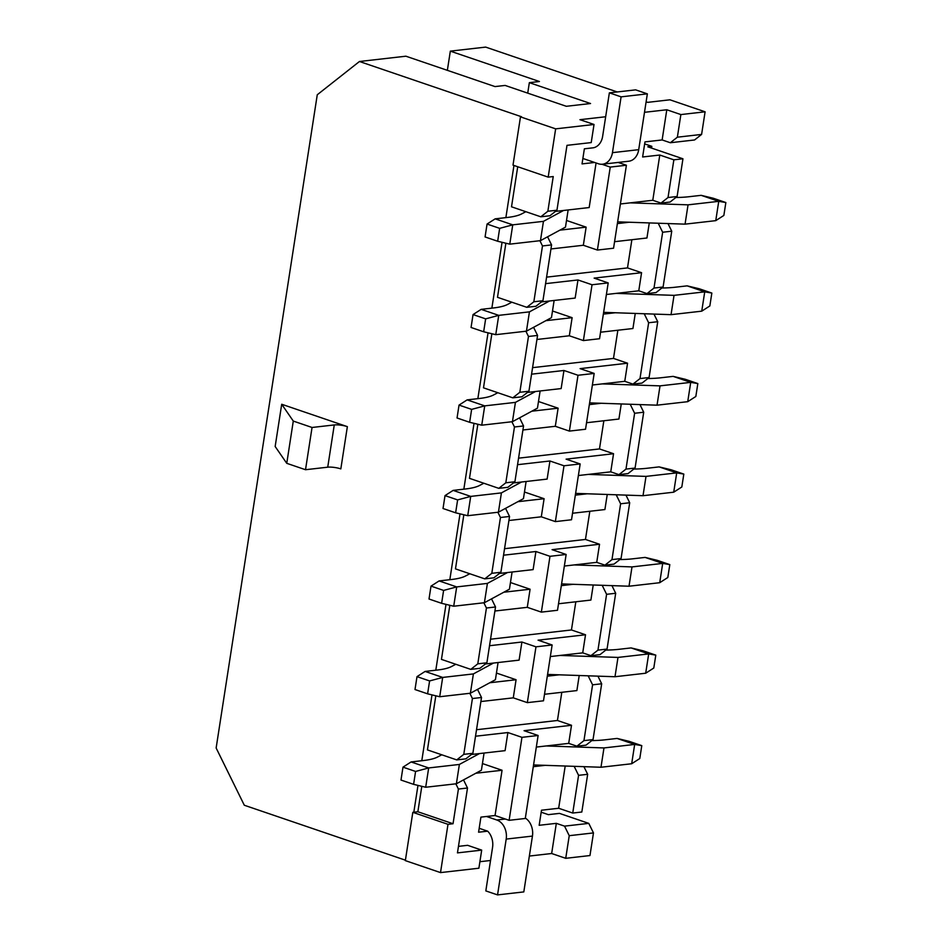 <?xml version="1.0" encoding="UTF-8"?>
<svg xmlns="http://www.w3.org/2000/svg" width="942" height="942" viewBox="0 0 942 942"><rect width="100%" height="100%" fill="white"/><g stroke="black" fill="none" stroke-linecap="round" stroke-linejoin="round"><path stroke-width="1.41" d="M405.413 860.176L244.308 805.245L216.142 747.995L317.266 94.765L359.455 61.501L521.491 116.749L520.479 116.867L513.001 165.133L548.185 177.131L555.65 128.854L520.479 116.867M513.955 165.462L505.878 217.626M502.051 242.306L491.865 308.14M488.038 332.82L477.853 398.654M474.026 423.335L463.841 489.181M460.014 513.849L449.829 579.695M446.002 604.364L435.805 670.209M431.989 694.89L421.792 760.724M417.977 785.404L413.821 812.216L412.82 812.334L405.343 860.611L440.515 872.598L478.889 868.218L481.692 850.12L457.459 852.887L467.503 788.007L458.413 789.055L453.043 823.744L447.992 824.321L412.82 812.334M281.705 404.259L293.292 421.074L286.757 463.323L275.158 446.508L281.705 404.259L347.363 426.644A9.385 2.061 -171.2 0 0 334.269 424.936L312.049 427.48L305.514 469.717L327.734 467.185L334.269 424.936M605.671 116.749L579.954 119.681L594.025 124.474L555.65 128.854M359.455 61.501L405.896 56.202L495.009 86.582L505.112 85.428L566.319 106.293L590.552 103.526L529.345 82.66L527.72 93.14M617.234 91.951L485.672 47.1L450.335 51.139L539.436 81.518L529.345 82.66M646.118 101.795L647.707 102.348L669.927 99.805L705.099 111.804L680.866 114.571L666.795 109.767L644.493 112.31M539.907 240.716L542.486 245.944L551.576 244.908L542.933 300.733L535.904 306.28L526.813 307.316L533.843 301.77L542.933 300.733M542.486 245.944L533.843 301.77M525.895 331.231L528.474 336.471L537.564 335.434L528.921 391.248L521.892 396.794L512.801 397.83L519.831 392.284L528.921 391.248M528.474 336.471L519.831 392.284M511.883 421.745L514.462 426.985L523.552 425.949L514.909 481.762L507.879 487.308L498.789 488.345L505.819 482.799L514.909 481.762M514.462 426.985L505.819 482.799M497.871 512.26L500.449 517.499L509.54 516.463L500.897 572.277L493.867 577.823L484.777 578.859L491.806 573.313L500.897 572.277M500.449 517.499L491.806 573.313M463.782 754.354L472.872 753.317L465.843 758.863L456.752 759.9L463.782 754.354L472.425 698.528L481.515 697.492L472.872 753.317M477.794 663.839L486.884 662.803L479.855 668.337L470.764 669.373L477.794 663.839L486.437 608.014L495.527 606.978L486.884 662.803M668.019 197.537L677.11 196.501L682.95 158.786L673.86 159.822L668.019 197.537L660.99 203.083L652.782 200.281L659.789 155.03L642.621 156.984L644.964 141.901L662.132 139.946L666.795 109.767M667.984 223.56L671.74 231.202L662.65 232.238L654.007 288.052L646.977 293.598L638.77 290.807L641.573 272.697L594.119 278.114L608.191 282.906L592.035 284.755L583.392 340.568L569.321 335.776L536.94 339.473M671.74 231.202L663.097 287.016L654.007 288.052M653.972 314.086L657.728 321.717L648.638 322.753L639.995 378.578L632.965 384.112L624.758 381.322L627.56 363.212L580.107 368.628L594.178 373.432L578.011 375.269L569.38 431.095L555.309 426.29L522.928 429.988M657.728 321.717L649.085 377.53L639.995 378.578M639.959 404.601L643.716 412.231L634.625 413.267L625.983 469.092L618.953 474.638L610.746 471.836L613.548 453.726L566.095 459.143L580.166 463.947L563.999 465.784L555.368 521.609L541.297 516.805L508.916 520.502M643.716 412.231L635.073 468.056L625.983 469.092M625.947 495.115L629.703 502.745L620.613 503.782L611.97 559.607L604.941 565.153L596.733 562.35L599.536 544.252L552.083 549.669L566.142 554.461L549.987 556.31L541.356 612.123L527.284 607.331L494.903 611.017M629.703 502.745L621.061 558.571L611.97 559.607M611.935 585.63L615.691 593.272L606.601 594.308L597.958 650.121L590.928 655.667L582.721 652.865L585.524 634.767L538.07 640.183L552.13 644.976L535.974 646.824L527.332 702.638L513.272 697.845L480.891 701.543M615.691 593.272L607.048 649.085L597.958 650.121M583.91 766.658L587.667 774.3L581.826 812.016L572.736 813.052L558.665 808.26L565.2 766.023M587.667 774.3L578.576 775.337L572.736 813.052M597.923 676.144L601.679 683.786L593.036 739.6L583.946 740.636L576.916 746.182L568.709 743.379L571.511 725.281L524.058 730.698L538.117 735.49L521.962 737.339L509.116 820.317L525.283 818.468L538.117 735.49M601.679 683.786L592.589 684.822L583.946 740.636M597.405 250.054L610.251 167.087L626.406 165.239L613.56 248.217L597.405 250.054L583.333 245.261L550.952 248.959M608.191 282.906L599.548 338.731L583.392 340.568M594.178 373.432L585.535 429.246L569.38 431.095M580.166 463.947L571.523 519.76L555.368 521.609M566.142 554.461L557.511 610.275L541.356 612.123M552.13 644.976L543.499 700.801L527.332 702.638M541.191 812.204L548.35 814.653L559.466 813.382L588.774 823.379L593.472 832.916L569.239 835.684L565.73 858.315L551.659 853.511L556.333 823.343L539.165 825.298L541.497 810.214L558.665 808.26M593.472 832.916L589.963 855.548L565.73 858.315M680.866 114.571L677.369 137.191L701.602 134.423L694.572 139.969L670.339 142.737L662.132 139.946M705.099 111.804L701.602 134.423M548.185 177.131L553.237 176.554L547.855 211.255L556.946 210.219L549.916 215.765L540.826 216.801L547.855 211.255M556.946 210.219L566.99 145.339L591.223 142.583L594.025 124.474M440.515 872.598L447.992 824.321M547.585 236.795L551.576 244.908M533.572 327.321L537.564 335.434M519.56 417.836L523.552 425.949M505.548 508.35L509.54 516.463M491.536 598.865L495.527 606.978M477.523 689.379L481.515 697.492M463.511 779.894L467.503 788.007M606.389 294.493L638.77 290.807M541.438 301.911L575.162 298.061L577.964 279.962L545.583 283.648M649.285 222.924L646.942 237.996L614.561 241.694M617.363 223.595L629.244 222.241M583.333 245.261L586.136 227.152L559.878 230.154M592.377 385.019L624.758 381.322M527.426 392.425L561.149 388.575L563.952 370.477L531.571 374.174M635.273 313.439L632.93 328.522L600.549 332.208M603.351 314.11L615.232 312.756M569.321 335.776L572.124 317.678L545.865 320.669M578.364 475.533L610.746 471.836M513.414 482.94L547.137 479.089L549.94 460.991L517.558 464.689M621.261 403.953L618.918 419.037L586.536 422.734M589.339 404.624L601.22 403.27M555.309 426.29L558.111 408.192L531.853 411.183M564.352 566.048L596.733 562.35M499.401 573.454L533.113 569.616L535.916 551.506L503.546 555.203M607.249 494.479L604.905 509.551L572.524 513.249M575.327 495.139L587.207 493.785M541.297 516.805L544.099 498.707L517.841 501.697M550.34 656.562L582.721 652.865M485.389 663.98L519.101 660.13L521.903 642.02L489.534 645.717M593.225 584.994L590.893 600.066L558.512 603.763M561.314 585.653L573.195 584.299M527.284 607.331L530.087 589.221L503.829 592.224M536.328 747.077L568.709 743.379M471.377 754.495L505.089 750.644L507.891 732.546L475.51 736.232M579.212 675.508L576.881 690.58L544.5 694.278M547.302 676.179L559.183 674.825M513.272 697.845L516.075 679.735L489.816 682.738M609.368 92.846L621.096 96.849L647.354 93.847L635.626 89.855L609.368 92.846L602.633 136.355A15.649 11.905 83.5 0 1 593.46 147.776L584.37 148.812L582.038 163.896L594.614 162.46M555.45 211.397L589.174 207.546L596.074 162.966M620.401 203.978L652.782 200.281M533.29 766.694L545.171 765.34M551.659 853.511L529.357 856.054M490.535 860.493L479.902 861.706M458.471 846.363L467.621 845.315L481.692 850.12M479.184 828.289L487.662 831.174L478.583 832.21L480.915 817.126L495.056 815.513L502.062 770.262L475.804 773.252M592.035 284.755L577.964 279.962M546.584 277.136L627.502 267.905L631.87 239.727M641.573 272.697L627.502 267.905M566.507 220.463L586.136 227.152M610.251 167.087L601.962 164.261M552.495 310.99L572.124 317.678M538.483 401.504L558.111 408.192M578.011 375.269L563.952 370.477M524.47 492.018L544.099 498.707M563.999 465.784L549.94 460.991M510.458 582.533L530.087 589.221M549.987 556.31L535.916 551.506M521.962 737.339L507.891 732.546M509.116 820.317L495.056 815.513M482.434 763.562L502.062 770.262M496.446 673.047L516.075 679.735M535.974 646.824L521.903 642.02M626.406 165.239L618.152 162.424M682.95 158.786L647.778 146.799L651.817 146.34L644.658 143.891M673.86 159.822L659.789 155.03M450.335 51.139L447.356 70.332M670.339 142.737L677.369 137.191M574.149 766.329L578.576 775.337M658.222 223.23L662.65 232.238M627.56 363.212L613.489 358.419L617.858 330.242M644.21 313.745L648.638 322.753M613.548 453.726L599.477 448.934L603.846 420.756M630.198 404.259L634.625 413.267M599.536 544.252L585.465 539.448L589.833 511.27M616.186 494.785L620.613 503.782M585.524 634.767L571.453 629.962L575.821 601.785M602.173 585.3L606.601 594.308M571.511 725.281L557.44 720.489L561.809 692.299M588.161 675.814L592.589 684.822M569.239 835.684L564.541 826.134L556.333 823.343M677.11 196.501L670.08 202.047L660.99 203.083M593.036 739.6L586.006 745.146L576.916 746.182M607.048 649.085L600.019 654.631L590.928 655.667M621.061 558.571L614.031 564.117L604.941 565.153M635.073 468.056L628.043 473.59L618.953 474.638M649.085 377.53L642.055 383.076L632.965 384.112M663.097 287.016L656.068 292.562L646.977 293.598M651.817 146.34L651.546 148.082M547.573 674.425L614.996 676.733L645.694 673.224L653.795 668.019L655.797 655.126L648.685 653.925L631.093 647.919L618.812 649.321A75.113 16.52 -171.2 0 1 605.777 650.086M645.694 673.224L648.685 653.925L617.987 657.422L560.172 655.444M498.071 662.532L495.421 679.712L470.399 693.23L439.702 696.739L427.609 693.83L414.998 689.532L417 676.639L425.101 671.434L437.382 670.033A75.113 16.52 -171.2 0 0 451.548 666.512L455.787 664.275M470.399 693.23L473.39 673.919L493.502 663.05M473.39 673.919L442.693 677.428L425.101 671.434M655.797 655.126L643.186 650.828L631.093 647.919M614.996 676.733L617.987 657.422M417 676.639L429.599 680.936L442.693 677.428L439.702 696.739M427.609 693.83L429.599 680.936M517.723 166.746L511.518 206.804L540.826 216.801M505.878 243.224L497.506 297.319L526.813 307.316M491.865 333.739L483.493 387.833L512.801 397.83M477.853 424.253L469.481 478.348L498.789 488.345M463.841 514.768L455.469 568.874L484.777 578.859M449.829 605.282L441.457 659.388L470.764 669.373M435.816 695.808L427.444 749.903L456.752 759.9M421.804 786.323L417.859 811.757L413.821 812.216M469.846 693.3L472.425 698.528M483.858 602.774L486.437 608.014M453.043 823.744L417.859 811.757M455.834 783.815L458.413 789.055M564.541 826.134L588.774 823.379M647.354 93.847L638.711 149.672A15.649 11.905 83.5 0 1 628.761 161.223L602.503 164.214A15.649 11.905 -96.5 0 0 612.453 152.663L621.096 96.849M525.33 818.092A15.649 11.905 83.5 0 1 532.442 836.084L523.811 891.909L497.553 894.9L485.825 890.908L492.56 847.4A15.649 11.905 83.5 0 0 487.662 831.174M582.886 158.468L598.394 163.755A15.649 11.905 -96.5 0 0 602.503 164.214M486.508 816.49L496.799 819.999A15.649 11.905 -96.5 0 1 506.195 839.087L497.553 894.9M533.561 764.939L600.984 767.247L631.682 763.75L634.673 744.439L617.081 738.434L604.799 739.835A75.113 16.52 -171.2 0 1 591.764 740.6M631.682 763.75L639.783 758.534L641.785 745.64L634.673 744.439L603.975 747.936L546.16 745.958M484.058 753.047L481.409 770.226L456.387 783.756L425.69 787.253L413.597 784.345L400.986 780.058L402.988 767.153L411.089 761.948L423.37 760.547A75.113 16.52 -171.2 0 0 437.535 757.027L441.774 754.789M456.387 783.756L459.378 764.445L479.49 753.565M459.378 764.445L428.681 767.942L411.089 761.948M600.984 767.247L603.975 747.936M641.785 745.64L629.174 741.342L617.081 738.434M402.988 767.153L415.587 771.451L428.681 767.942L425.69 787.253M413.597 784.345L415.587 771.451M561.585 583.91L629.009 586.218L659.706 582.709L667.807 577.505L669.809 564.611L662.697 563.398L645.105 557.405L632.824 558.806A75.113 16.52 -171.2 0 1 619.789 559.572M659.706 582.709L662.697 563.398L632 566.907L574.184 564.929M512.083 572.006L509.434 589.186L484.412 602.715L453.714 606.224L441.621 603.316L429.01 599.018L431.012 586.124L439.113 580.92L451.395 579.518A75.113 16.52 -171.2 0 0 465.56 575.986L469.799 573.76M484.412 602.715L487.403 583.404L507.514 572.536M487.403 583.404L456.705 586.913L439.113 580.92M669.809 564.611L657.198 560.313L645.105 557.405M629.009 586.218L632 566.907M431.012 586.124L443.611 590.422L456.705 586.913L453.714 606.224M441.621 603.316L443.611 590.422M575.597 493.384L643.021 495.704L673.718 492.195L681.82 486.99L683.821 474.085L676.709 472.884L659.117 466.891L646.836 468.292A75.113 16.52 -171.2 0 1 633.801 469.057M673.718 492.195L676.709 472.884L646.012 476.393L588.197 474.403M526.107 481.492L523.446 498.671L498.424 512.201L467.727 515.698L455.634 512.801L443.023 508.503L445.024 495.61L453.126 490.393L465.407 488.992A75.113 16.52 -171.2 0 0 479.572 485.471L483.811 483.246M498.424 512.201L501.415 492.89L521.527 482.021M501.415 492.89L470.717 496.399L453.126 490.393M683.821 474.085L671.21 469.799L659.117 466.891M643.021 495.704L646.012 476.393M445.024 495.61L457.624 499.908L470.717 496.399L467.727 515.698M455.634 512.801L457.624 499.908M589.61 402.87L657.033 405.178L687.731 401.681L695.832 396.476L697.834 383.571L690.721 382.37L673.13 376.376L660.848 377.777A75.113 16.52 -171.2 0 1 647.813 378.543M687.731 401.681L690.721 382.37L660.024 385.867L602.209 383.889M540.119 390.977L537.458 408.157L512.436 421.686L481.739 425.183L469.646 422.287L457.047 417.989L459.037 405.095L467.138 399.879L479.419 398.478A75.113 16.52 -171.2 0 0 493.584 394.957L497.823 392.72M512.436 421.686L515.427 402.375L535.539 391.495M515.427 402.375L484.73 405.872L467.138 399.879M697.834 383.571L685.223 379.273L673.13 376.376M657.033 405.178L660.024 385.867M459.037 405.095L471.636 409.381L484.73 405.872L481.739 425.183M469.646 422.287L471.636 409.381M603.622 312.355L671.045 314.663L701.743 311.166L709.844 305.95L711.846 293.056L704.734 291.855L687.142 285.862L674.872 287.263A75.113 16.52 -171.2 0 1 661.826 288.017M701.743 311.166L704.734 291.855L674.036 295.352L616.221 293.374M554.132 300.463L551.47 317.642L526.448 331.172L495.751 334.669L483.658 331.772L471.059 327.475L473.049 314.569L481.15 309.365L493.431 307.963A75.113 16.52 -171.2 0 0 507.597 304.443L511.836 302.205M526.448 331.172L529.439 311.861L549.551 300.981M529.439 311.861L498.742 315.358L481.15 309.365M711.846 293.056L699.247 288.758L687.142 285.862M671.045 314.663L674.036 295.352M473.049 314.569L485.648 318.867L498.742 315.358L495.751 334.669M483.658 331.772L485.648 318.867M617.646 221.841L685.058 224.149L715.755 220.652L723.856 215.435L725.858 202.542L718.746 201.341L701.154 195.335L688.885 196.737A75.113 16.52 -171.2 0 1 675.838 197.502M715.755 220.652L718.746 201.341L688.049 204.838L630.233 202.86M568.144 209.948L565.483 227.128L540.461 240.646L509.763 244.155L497.67 241.246L485.071 236.948L487.061 224.055L495.162 218.85L507.444 217.449A75.113 16.52 -171.2 0 0 521.609 213.928L525.848 211.691M540.461 240.646L543.452 221.346L563.563 210.466M543.452 221.346L512.754 224.844L495.162 218.85M725.858 202.542L713.259 198.244L701.154 195.335M685.058 224.149L688.049 204.838M487.061 224.055L499.66 228.353L512.754 224.844L509.763 244.155M497.67 241.246L499.66 228.353M532.571 367.651L613.489 358.419M518.559 458.165L599.477 448.934M504.547 548.691L585.465 539.448M490.535 639.206L571.453 629.962M476.522 729.72L557.44 720.489M347.363 426.644L340.827 468.892A9.385 2.061 8.8 0 0 327.734 467.185M286.757 463.323L305.514 469.717M293.292 421.074L312.049 427.48M638.711 149.672L612.453 152.663M532.442 836.084L506.195 839.087M505.348 819.022L496.799 819.999"/></g></svg>
